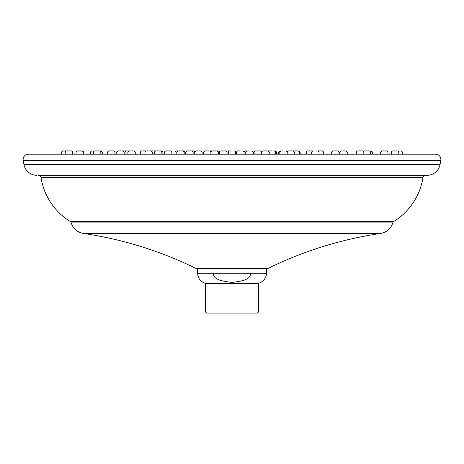 <?xml version="1.0" encoding="UTF-8"?>
<svg xmlns="http://www.w3.org/2000/svg" width="464" height="464" viewBox="0 0 464 464"><rect width="100%" height="100%" fill="white"/><g stroke="black" fill="none" stroke-linecap="round" stroke-linejoin="round"><path stroke-width="0.7" d="M206.619 313.067L257.381 313.067L258.442 312.011L205.558 312.011L206.619 313.067M266.371 273.215L266.371 268.94L197.629 268.94L197.629 273.215C197.948 278.423 200.593 281.839 205.558 283.452L258.442 283.452C265.211 281.23 266.661 275.384 266.371 273.215L250.316 273.215C251.355 278.098 245.247 281.155 232 282.373C218.718 281.132 212.611 278.081 213.684 273.215L250.316 273.215M265.756 268.94A5.29 5.29 0 0 0 268.088 268.395L195.912 268.395A5.29 5.29 0 0 0 198.244 268.94M195.912 268.395A380.37 380.37 0 0 0 83.549 233.479A15.179 15.179 0 0 1 71.241 222.894L392.759 222.894A15.179 15.179 0 0 1 380.451 233.479A380.37 380.37 0 0 0 268.088 268.395M71.241 222.894A2.645 2.645 0 0 0 70.11 221.427L393.89 221.427L70.11 221.427A63.458 63.458 0 0 1 41.012 177.567A2.645 2.645 0 0 0 38.402 175.34L427.002 175.34A13.305 13.305 0 0 0 440.104 164.343L440.8 160.393A5.29 5.29 0 0 0 435.592 154.187L28.408 154.187A5.29 5.29 0 0 0 23.2 160.393L23.896 164.343A13.305 13.305 0 0 0 36.998 175.34M392.759 222.894A2.645 2.645 0 0 1 393.89 221.427A63.458 63.458 0 0 0 422.988 177.567A2.645 2.645 0 0 1 425.598 175.34M37.543 154.187L426.457 154.187M380.068 154.118L382.58 154.118M225.753 150.933L222.128 150.933M204.554 150.945L216.862 150.933M252.277 150.933L253.338 151.972L252.3 150.933M174.986 154.118L174.986 151.972L176.024 150.933L183.895 150.933M187.137 150.933L193.83 150.933M219.072 150.933L219.884 151.322L216.903 150.933M278.742 154.118L278.742 151.972L280.105 150.933M275.436 150.933L276.498 151.972L275.459 150.933M245.294 150.933L247.138 150.933L245.294 150.933M194.892 151.972L193.471 150.933M140.424 154.118L140.424 151.972L141.468 150.933L154.605 150.933M161.495 150.933L161.855 150.933L161.495 150.933M306.252 154.118L306.252 151.972L307.29 150.933L312.597 150.933M311.657 154.118L311.657 151.972L306.252 151.972L307.4 150.933M299.1 150.933L300.162 151.972L298.137 150.933M269.555 150.933L271.898 150.933M238.038 150.933L239.453 150.933M209.664 150.933L205.709 150.933M155.887 150.933L161.855 150.933L162.899 151.972L162.087 150.957M117.624 150.945L125.703 150.933M164.459 154.118L164.459 151.972L165.497 150.933L170.549 150.933M185.733 154.118L185.733 151.972L194.735 151.972L195.779 150.933L201.086 150.933L196.765 150.933M336.881 150.933L332.653 150.933L337.972 150.933L339.004 151.972L347.246 151.972L346.208 150.933L344.079 150.933M322.515 150.933L317.643 150.933M293.196 150.933L298.503 150.933M267.496 150.933L262.914 150.933L267.496 150.933M229.709 150.933L230.904 150.933M165.497 150.933L164.459 151.972L171.848 151.972L170.804 150.933L167.811 150.933M146.688 150.933L142.982 150.933M126.399 150.933L134.137 150.933M113.558 150.933L109.84 150.933L113.924 150.933L114.968 151.972L113.924 150.933M292.952 150.933L290.522 150.933M357.808 150.933L362.732 150.933M356.404 154.118L356.404 151.972L372.383 151.972L371.154 150.933M340.825 150.933L339.793 151.972M288.37 150.933L293.318 150.933L294.356 151.972L299.541 151.972L299.541 154.118M259.504 150.933L255.159 150.933L259.504 150.933M221.061 150.933L225.637 150.933M191.719 150.933L187.763 150.933M116.754 154.118L116.754 151.972L135.262 151.972L134.224 150.933L130.744 150.933M108.982 150.933L109.84 150.933M94.859 150.933L101.21 150.933L102.254 151.972L101.21 150.933M62.959 150.933L66.642 150.933L62.959 150.933M76.751 150.974L82.65 150.974M380.602 154.118L380.602 151.972L382.005 150.933M381.652 150.933L386.587 150.933M392.776 150.933L396.807 150.933M386.953 150.933L387.991 151.972L380.602 151.972M364.582 150.933L369.164 150.933M341.26 150.933L346.208 150.933L347.246 151.972L347.246 154.118M281.225 150.933L283.092 150.933M247.138 150.933L248.547 150.933M182.775 150.933L178.82 150.933M122.74 150.933L119.834 150.933M99.418 150.933L95.99 150.933M81.983 150.933L78.091 150.933M66.642 150.933L71.589 150.933L72.628 151.972L71.589 150.933M71.125 150.933L66.92 150.933M244.023 154.118L244.023 151.972L236.634 151.972L236.634 154.118L235.695 154.106L236.437 154.106M236.634 152.441L235.695 152.441L236.634 152.441M197.629 273.215L213.684 273.215M83.549 233.479L380.451 233.479M41.012 177.567L422.988 177.567M23.896 164.343L440.104 164.343M23.2 160.393L440.8 160.393M203.679 154.118L203.679 151.972L235.695 151.972L234.656 150.933L235.695 151.972L235.695 154.118M253.309 151.972L253.338 154.118M176.024 150.933L174.986 151.972L185.258 151.972L184.22 150.933M278.742 151.972L294.356 151.972L294.356 154.118M261.87 154.118L261.87 151.972L276.498 151.972L276.498 154.118M244.023 151.972L242.985 150.933L244.023 151.972L253.124 151.972L252.08 150.933M141.468 150.933L140.424 151.972L162.899 151.972L162.899 154.118M331.615 154.118L331.615 151.972L339.004 151.972L339.004 154.118M323.547 151.972L322.532 150.933L323.576 151.972L323.576 154.118M194.735 154.118L194.735 151.972L202.13 151.972L201.086 150.933L202.13 151.972L202.13 154.118M90.532 154.118L90.532 151.972L102.254 151.972L102.254 154.118M312.649 150.933L311.657 151.972L323.512 151.972L322.474 150.933M254.121 154.118L254.121 151.972L261.51 151.972L260.472 150.933L261.51 151.972L261.51 154.118M107.573 154.118L107.573 151.972L114.968 151.972L114.968 154.118M61.596 154.118L61.596 151.972L72.628 151.972L72.628 154.118M392.411 150.933L391.372 151.972L391.372 154.118L391.372 151.972L402.404 151.972L401.366 150.933M363.208 151.972L364.217 150.933L363.486 151.235L362.749 150.933L363.486 151.235M76.009 154.118L76.009 151.972L83.398 151.972L83.276 151.484M205.558 283.452L205.558 312.011M228.63 151.218L227.917 150.933L229.344 150.933L228.305 151.972L228.305 154.118M185.258 154.118L185.258 151.972M243.89 151.972L244.928 150.933L243.89 151.972M154.483 154.118L154.483 151.972L155.521 150.933L154.97 150.933M237.4 150.968L236.634 151.972L237.046 151.142M268.702 151.055L269.19 150.933L268.221 150.933L269.265 151.972L269.265 154.118M300.162 154.118L300.162 151.972M275.541 154.118L275.541 151.972L274.497 150.933M211.074 151.972L210.03 150.933M203.679 151.972L204.723 150.933M126.034 150.933L124.996 151.972L124.996 154.118M262.566 150.991L261.916 151.664M331.615 151.972L332.653 150.933L331.615 151.972M194.735 151.972L195.779 150.933M171.848 154.118L171.848 151.972L170.804 150.933M90.532 151.972L91.576 150.933M107.573 151.972L108.617 150.933L107.573 151.972M185.733 151.972L186.772 150.933L185.733 151.972M220.307 151.009L219.652 151.972L219.652 154.118M226.003 150.933L227.047 151.972L227.047 154.118M254.121 151.972L255.159 150.933L254.121 151.972M286.967 151.972L288.005 150.933L286.967 151.972M356.404 151.972L357.442 150.933L356.404 151.972M372.383 154.118L372.383 151.972M339.764 154.118L339.764 151.972M323.512 154.118L323.512 151.972M193.123 154.118L193.123 151.972L192.079 150.933M161.872 154.118L161.872 151.972L160.834 150.933M127.873 154.118L127.873 151.972L128.917 150.933M135.262 154.118L135.262 151.972L134.224 150.933M61.596 151.972L62.634 150.933M77.047 150.933L76.009 151.972L76.131 151.484M117.792 150.933L116.754 151.89M116.87 151.496L117.09 151.206M286.398 150.957L287.21 151.972L287.21 154.118M402.404 154.118L402.404 151.972M398.762 154.118L398.762 151.972L397.723 150.933M387.991 154.118L387.991 151.972M363.179 154.118L363.179 151.972M370.568 154.118L370.568 151.972L369.524 150.933M339.857 154.118L339.857 151.972L340.895 150.933M319.052 154.118L319.052 151.972L318.008 150.933M279.821 154.118L279.821 151.972L280.859 150.933M245.729 154.118L245.729 151.972L246.773 150.933M253.124 154.118L253.124 151.972M210.876 154.118L210.876 151.972L211.92 150.933M218.271 154.118L218.271 151.972L217.227 150.933M176.79 154.118L176.79 151.972L177.828 150.933M184.179 154.118L184.179 151.972L183.141 150.933M144.948 154.118L144.948 151.972L145.992 150.933M152.343 154.118L152.343 151.972L151.299 150.933M124.143 154.118L124.143 151.972L123.105 150.933M93.432 154.118L93.432 151.972L94.476 150.933M100.821 154.118L100.821 151.972L99.783 150.933M83.398 154.118L83.398 151.972L82.354 150.933M65.238 154.118L65.238 151.972L66.277 150.933M258.442 283.452L258.442 312.011"/></g></svg>
